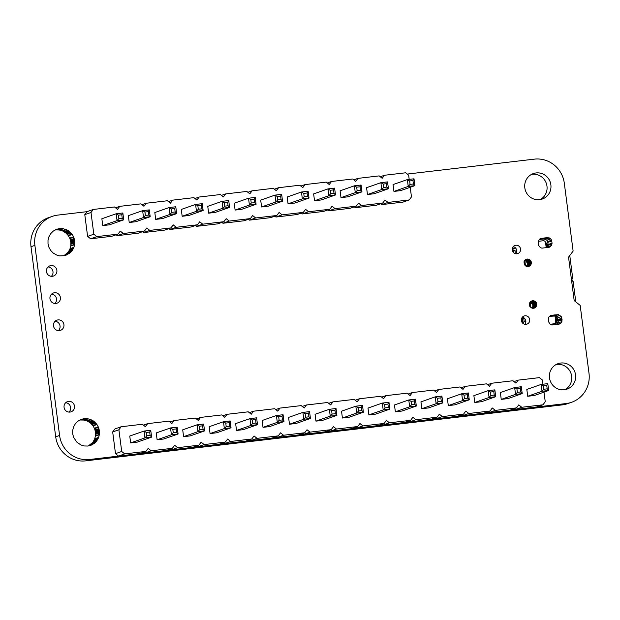 <?xml version="1.0" encoding="UTF-8"?>
<svg xmlns="http://www.w3.org/2000/svg" width="620" height="620" viewBox="0 0 620 620"><rect width="100%" height="100%" fill="white"/><g stroke="black" fill="none" stroke-linecap="round" stroke-linejoin="round"><path stroke-width="0.93" d="M407.255 174.065L534.316 159.146A27.42 26.621 -109.3 0 1 564.308 183.195L573.128 251.085L568.54 257.137L574.182 300.584L580.181 305.397L589 373.287A27.42 26.621 -109.3 0 1 571.57 402.279A27.42 26.621 -109.3 0 1 566.052 403.55L89.582 459.49A27.42 26.621 -109.3 0 1 59.582 435.442L34.891 245.357A27.42 26.621 -109.3 0 1 52.328 216.357A27.42 26.621 -109.3 0 1 57.838 215.094L87.056 211.66M571.57 402.279L567.672 403.643A27.42 26.621 -109.3 0 1 562.162 404.907L85.684 460.854A27.42 26.621 -109.3 0 1 55.691 436.805L31 246.713A27.42 26.621 -109.3 0 1 48.43 217.721L52.328 216.357M549.498 377.921A13.493 13.098 -109.3 0 1 558.077 363.653A13.493 13.098 -109.3 0 1 574.895 372.078A13.493 13.098 -109.3 0 1 566.982 389.135A13.493 13.098 -109.3 0 1 549.498 377.921M556.187 364.49A13.493 13.098 -109.3 0 1 571.005 373.434A13.493 13.098 -109.3 0 1 564.975 389.654M554.497 314.937L558.473 314.673L561.24 316.588L562.123 319.889L561.038 323.067L558.884 324.291L551.784 325.012L550.227 324.338L548.367 321.509L548.375 318.099L549.219 316.619L550.56 315.603L554.497 314.937L550.599 316.293L554.575 316.037L557.341 317.944L558.225 321.253L557.047 324.5M554.978 314.976L551.079 316.339M557.636 314.666L553.738 316.022M558.473 314.673L554.575 316.037M560.038 315.347L556.148 316.712M561.24 316.588L557.341 317.944M561.898 318.184L558.008 319.54M561.906 319.044L558.015 320.408M562.123 319.889L558.225 321.253M561.883 321.586L557.992 322.95M561.038 323.067L557.148 324.43M551.382 315.402L550.359 315.758M549.32 316.541L550.599 316.293M554.04 315.084L550.142 316.448M521.366 320.548A4.317 4.193 -109.3 0 1 529.495 318.68A4.317 4.193 -109.3 0 1 526.961 324.136A4.317 4.193 -109.3 0 1 521.366 320.548M522.35 317.192A4.317 4.193 -109.3 0 1 524.83 324.291M532.541 300.708L530.712 301.514M532.906 300.747L530.503 301.669M533.285 300.7L530.232 301.987M530.038 302.188L531.425 302.885L532.696 304.707L532.89 306.21L532.146 308.233M533.634 300.801L530.115 302.188M534.006 300.832L530.449 302.366M534.339 301.01L530.798 302.467M534.688 301.111L531.092 302.707M534.982 301.343L531.425 302.885M535.316 301.522L531.673 303.172M535.564 301.808L531.968 303.405M535.858 302.048L532.146 303.73M536.037 302.374L532.394 304.017M536.284 302.661L532.518 304.381M536.409 303.025L532.696 304.707M536.587 303.351L532.743 305.087M536.641 303.722L532.867 305.451M536.757 304.087L532.843 305.823M536.734 304.466L532.89 306.21M536.781 304.846L532.797 306.567M536.695 305.203L532.774 306.947M536.672 305.59L532.603 307.28M536.501 305.923L532.518 307.644M536.409 306.28L532.293 307.938M536.184 306.582L532.224 308.233M536.013 306.916L532.534 308.279M535.742 307.163L533.037 308.326M535.517 307.458L533.254 308.318M535.2 307.636L533.96 308.217M534.572 308.008L532.068 308.225L529.79 306.396L529.41 303.467L531.139 301.18M531.511 301.049L532.2 300.824M527.132 259.013L525.295 259.819M527.496 259.051L525.093 259.974M527.868 259.005L524.814 260.292M524.629 260.493L526.008 261.19L527.279 263.012L527.473 264.515L526.729 266.53M528.217 259.106L524.698 260.493M528.596 259.137L525.032 260.671M528.922 259.315L525.38 260.772M529.279 259.416L525.675 261.012M529.573 259.648L526.008 261.19M529.899 259.827L526.256 261.477M530.146 260.113L526.55 261.71M530.441 260.353L526.729 262.035M530.627 260.679L526.977 262.322M530.875 260.966L527.101 262.686M530.991 261.33L527.279 263.012M531.177 261.656L527.333 263.399M531.224 262.043L527.45 263.756M531.348 262.392L527.426 264.135M531.317 262.779L527.473 264.515M531.371 263.151L527.388 264.872M531.278 263.508L527.357 265.252M531.255 263.895L527.194 265.585M531.084 264.228L527.101 265.941M530.991 264.585L526.876 266.244M530.767 264.88L526.814 266.538M530.604 265.221L527.124 266.585M530.325 265.469L527.62 266.631M530.1 265.763L527.837 266.623M529.782 265.941L528.55 266.522M529.154 266.313L526.651 266.53L524.373 264.701L523.993 261.772L525.729 259.478M526.093 259.354L526.783 259.129M524.814 187.829A13.493 13.098 -109.3 0 1 533.394 173.561A13.493 13.098 -109.3 0 1 550.204 181.986A13.493 13.098 -109.3 0 1 542.291 199.043A13.493 13.098 -109.3 0 1 524.814 187.829M531.503 174.398A13.493 13.098 -109.3 0 1 546.313 183.342A13.493 13.098 -109.3 0 1 540.291 199.562M544.5 237.956L547.886 237.607L550.738 238.855L551.614 240.203L552.048 243.141L551.599 245.45L549.15 247.333L541.903 248.132L540.493 247.721L538.594 245.481L538.121 241.847L539.392 239.227L540.656 238.506L544.5 237.956L540.601 239.32L543.996 238.963L546.848 240.211L547.716 241.567L548.204 245.295L547.088 247.519M544.964 238.003L541.074 239.359M547.111 237.747L543.221 239.111M547.886 237.607L543.996 238.963M549.429 237.94L545.53 239.304M550.738 238.855L546.848 240.211M551.614 240.203L547.716 241.567M551.769 241.002L547.879 242.358M552.048 243.141L548.15 244.497M552.095 243.939L548.204 245.295M551.599 245.45L547.7 246.806M550.552 246.644L548.499 247.365M539.121 239.591L540.601 239.32M544.05 238.111L540.159 239.467M512.205 249.992A4.317 4.193 -109.3 0 1 520.327 248.116A4.317 4.193 -109.3 0 1 517.793 253.58A4.317 4.193 -109.3 0 1 512.205 249.992M513.182 246.628A4.317 4.193 -109.3 0 1 515.662 253.727M84.273 418.639L87.792 418.709L93.124 420.802L96.72 424.134L98.487 427.273L99.401 430.768L99.409 434.372L98.502 437.821L96.751 440.913L94.263 443.409L91.233 445.152L87.831 446.036L84.312 445.966L80.925 444.974L76.903 442.207L73.625 437.402L72.703 433.907L72.703 430.303L73.61 426.854L75.353 423.762L77.841 421.267L80.879 419.515L84.273 418.639L80.383 420.004L83.902 420.065L87.288 421.058L90.342 422.902L92.83 425.498L94.589 428.637L95.511 432.132L95.511 435.736L94.604 439.185L92.861 442.277L88.451 445.873M85.157 418.655L81.259 420.019M85.591 418.608L81.701 419.965M86.467 418.678L82.576 420.035M87.792 418.709L83.902 420.065M91.186 419.701L87.288 421.058M92.334 420.391L88.435 421.747M93.124 420.802L89.234 422.166M93.465 421.081L89.575 422.437M94.24 421.546L90.342 422.902M94.86 422.197L90.969 423.553M95.201 422.468L91.31 423.832M95.79 423.166L91.9 424.522M96.72 424.134L92.83 425.498M98.487 427.273L94.589 428.637M98.836 428.591L94.938 429.947M99.115 429.443L95.224 430.807M99.177 429.893L95.278 431.257M99.401 430.768L95.511 432.132M99.401 431.667L95.511 433.031M99.464 432.117L95.565 433.481M99.409 433.016L95.519 434.372M99.409 434.372L95.511 435.736M98.502 437.821L94.604 439.185M97.844 438.983L93.953 440.347M97.456 439.789L93.558 441.153M97.193 440.138L93.294 441.494M96.751 440.913L92.861 442.277M96.123 441.541L92.233 442.905M95.86 441.889L91.969 443.246M95.201 442.479L91.303 443.835M94.263 443.409L90.373 444.772M82.158 419.182L80.383 419.802M82.987 418.911L80.298 419.856M83.421 418.864L79.848 420.112M79.755 420.166L80.383 420.004M64.077 407.348A5.394 5.239 -109.3 0 1 74.237 405.007A5.394 5.239 -109.3 0 1 71.068 411.827A5.394 5.239 -109.3 0 1 64.077 407.348M65.704 402.729A5.394 5.239 -109.3 0 1 68.983 412.099M53.498 325.88A5.394 5.239 -109.3 0 1 63.659 323.539A5.394 5.239 -109.3 0 1 60.489 330.367A5.394 5.239 -109.3 0 1 53.498 325.88M55.126 321.261A5.394 5.239 -109.3 0 1 58.396 330.631M59.582 228.547L63.108 228.617L68.44 230.71L72.036 234.05L73.579 236.794L74.718 240.676L74.718 244.28L73.811 247.729L72.067 250.821L69.572 253.317L64.434 255.672L59.621 255.874L56.652 255.014L53.181 253.037L50.693 250.449L48.934 247.31L48.011 243.815L48.011 240.211L48.918 236.763L50.662 233.67L53.157 231.175L56.188 229.431L59.582 228.547L55.691 229.912L59.21 229.974L62.605 230.965L65.658 232.81L68.138 235.406L69.905 238.545L70.82 242.04L70.827 245.644L69.921 249.093L68.169 252.185L63.767 255.781M60.465 228.563L56.575 229.927M60.907 228.517L57.009 229.873M61.783 228.586L57.885 229.942M63.108 228.617L59.21 229.974M66.495 229.609L62.605 230.965M67.642 230.299L63.752 231.655M68.44 230.71L64.542 232.074M68.781 230.989L64.883 232.345M69.549 231.454L65.658 232.81M70.176 232.105L66.278 233.469M70.517 232.376L66.619 233.74M71.099 233.074L67.208 234.43M72.036 234.05L68.138 235.406M73.796 237.181L69.905 238.545M74.144 238.499L70.254 239.855M74.423 239.359L70.533 240.715M74.485 239.808L70.595 241.165M74.718 240.676L70.82 242.04M74.718 241.583L70.82 242.939M74.772 242.033L70.882 243.389M74.718 242.924L70.827 244.288M74.718 244.28L70.827 245.644M73.811 247.729L69.921 249.093M73.16 248.891L69.262 250.255M72.765 249.697L68.874 251.061M72.501 250.046L68.611 251.402M72.067 250.821L68.169 252.185M71.44 251.449L67.541 252.813M71.176 251.797L67.278 253.154M70.51 252.387L66.619 253.743M69.572 253.317L65.681 254.681M57.466 229.09L55.691 229.71M58.296 228.819L55.606 229.764M58.737 228.772L55.157 230.02M55.064 230.074L55.691 229.912M49.972 298.724A5.394 5.239 -109.3 0 1 60.132 296.383A5.394 5.239 -109.3 0 1 56.962 303.211A5.394 5.239 -109.3 0 1 49.972 298.724M51.599 294.105A5.394 5.239 -109.3 0 1 54.87 303.474M46.446 271.568A5.394 5.239 -109.3 0 1 56.606 269.227A5.394 5.239 -109.3 0 1 53.436 276.055A5.394 5.239 -109.3 0 1 46.446 271.568M48.073 266.949A5.394 5.239 -109.3 0 1 51.344 276.319M529.31 304.141L530.371 303.684L530.178 302.227M529.682 302.762L529.821 303.87M529.991 306.629L529.302 304.18M527.124 265.848L525.69 266.019M530.875 307.59L530.371 303.684L532.014 303.49M524.644 265.019L524.171 261.4M527.163 265.701L525.473 265.903M555.055 316.239L555.737 321.478A2.116 2.054 -109.3 0 1 553.962 323.81L550.149 324.26M554.389 323.717L553.652 323.973A2.116 2.054 -109.3 0 1 553.234 324.074L550.382 324.407M556.349 317.238L555.202 317.378M555.481 319.54L556.163 319.013A2.526 0.597 83.3 0 0 556.225 318.595L556.372 316.944M524.822 260.563L525.489 265.732L527.225 265.523M546.034 246.388L546.755 246.59A2.526 0.597 -96.7 0 1 546.918 246.923L547.127 247.473M524.032 317.882L521.714 318.192M522.629 323.121L524.163 321.439L523.73 318.099M525.837 321.245L524.163 321.439M522.683 323.09L522.311 318.417L524.187 318.045M522.629 323.09L522.156 318.44L521.536 318.657M555.466 322.826L556.605 322.431L556.163 319.013M546.197 247.636L545.546 242.598A2.116 2.054 -109.3 0 0 543.229 240.746L538.261 241.327M547.863 246.326L547.142 244.474A5.766 1.356 -96.7 0 0 546.313 243.172L546.755 246.59L546.321 246.342M513.468 252.565L513.182 249.93L515.019 251.046L515.36 253.658M512.376 248.07A5.766 1.356 83.3 0 1 512.585 248.535L513.128 249.938M516.685 250.844L515.019 251.046M571.756 281.891L573.182 281.805A2.162 1.705 -93.6 0 0 571.5 279.93M573.182 281.805L575.786 301.87M557.295 317.897L557.039 320.687A5.766 1.356 83.3 0 1 556.605 322.431M513.182 249.93L513.531 252.619M571.175 277.404L572.593 277.31A2.162 1.705 86.4 0 1 571.462 279.659M572.593 277.31L569.764 255.518M542.973 384.214L542.43 380.037L539.431 377.634L518.25 380.122L515.956 383.152L512.957 380.742L491.784 383.23L489.49 386.26L486.491 383.85L465.31 386.338L463.016 389.368L460.017 386.958L438.836 389.445L436.542 392.476L433.543 390.065L412.37 392.553L410.076 395.583L407.077 393.173L385.896 395.661L383.602 398.691L380.603 396.281L359.429 398.768L357.135 401.799L354.136 399.389L332.956 401.876L330.662 404.907L327.662 402.496L306.481 404.984L304.188 408.014L301.188 405.604L280.015 408.092L277.721 411.122L274.722 408.712L253.541 411.2L251.247 414.23L248.248 411.82L227.075 414.307L224.781 417.338L221.782 414.935L200.601 417.415L198.307 420.445L195.308 418.043L174.127 420.523L171.833 423.553L168.834 421.15L147.661 423.631L145.367 426.661L142.368 424.258L121.187 426.738L118.893 429.768L121.714 451.492L124.713 453.894L145.894 451.414L148.188 448.384L151.187 450.786L172.36 448.307L174.654 445.276L177.661 447.679L198.834 445.199L201.128 442.168L204.127 444.571L225.308 442.091L227.602 439.061L230.601 441.463L251.774 438.975L254.068 435.953L257.067 438.356L278.248 435.868L280.542 432.845L283.542 435.248L304.714 432.76L307.009 429.738L310.015 432.14L331.188 429.652L333.483 426.63L336.482 429.032L357.663 426.545L359.957 423.522L362.956 425.925L384.129 423.437L386.423 420.414L389.422 422.817L410.603 420.329L412.897 417.307L415.896 419.709L437.069 417.221L439.363 414.199L442.37 416.601L463.543 414.114L465.837 411.091L468.836 413.493L490.017 411.006L492.311 407.983L495.31 410.386L516.483 407.898L518.777 404.875L521.777 407.278L542.957 404.79L545.251 401.768L543.996 392.127M514.027 381.602L518.25 380.122M121.187 426.738L114.971 428.916L112.677 431.939L115.498 453.662L118.498 456.072L139.671 453.584L145.894 451.414M143.902 452.104L144.971 452.964L166.144 450.476L172.36 448.307M170.376 448.996L171.438 449.857L192.619 447.369L198.834 445.199M196.842 445.889L197.912 446.749L219.085 444.261L225.308 442.091M223.316 442.781L224.378 443.641L245.559 441.153L251.774 438.975M249.783 439.673L250.852 440.533L272.025 438.046L278.248 435.868M276.257 436.565L277.326 437.418L298.499 434.938L304.714 432.76M302.731 433.457L303.792 434.31L324.973 431.83L331.188 429.652M329.197 430.35L330.266 431.202L351.439 428.722L357.663 426.545M355.671 427.242L356.733 428.094L377.913 425.614L384.129 423.437M382.137 424.134L383.207 424.987L404.38 422.507L410.603 420.329M408.611 421.026L409.68 421.879L430.854 419.399L437.069 417.221M435.085 417.919L436.147 418.771L457.328 416.291L463.543 414.114M461.551 414.811L462.621 415.664L483.794 413.176L490.017 411.006M488.025 411.703L489.087 412.556L510.268 410.068L516.483 407.898M514.491 408.596L515.561 409.448L536.734 406.96L542.957 404.79M494.853 389.864L488.18 390.647L473.882 395.645L474.773 402.489L481.438 401.706L495.736 396.707L494.241 395.056L490.908 395.452L489.071 397.49L495.736 396.707L494.853 389.864L493.799 391.638L494.241 395.056M441.905 396.079L435.24 396.862L420.941 401.861L421.832 408.704L428.498 407.921L442.796 402.923L441.3 401.272L440.859 397.854L441.905 396.079L442.796 402.923L436.131 403.705L437.968 401.667L441.3 401.272M468.379 392.971L461.706 393.754L447.415 398.753L448.299 405.596L454.971 404.814L469.27 399.815L467.767 398.164L467.325 394.746L468.379 392.971L469.27 399.815L462.597 400.597L464.434 398.559L467.767 398.164M342.418 418.027L341.527 411.184L355.826 406.193L356.717 413.029L363.382 412.246L361.886 410.595L358.554 410.99L356.717 413.029L342.418 418.027L349.083 417.245L363.382 412.246L362.499 405.403L361.445 407.177L361.886 410.595M368.885 414.92L368.001 408.076L382.3 403.078L383.183 409.921L389.856 409.138L388.36 407.487L385.02 407.882L383.183 409.921L368.885 414.92L375.557 414.137L389.856 409.138L388.965 402.295L387.911 404.07L388.36 407.487M415.439 399.187L408.766 399.97L394.467 404.969L395.358 411.812L402.031 411.029L416.33 406.03L414.827 404.38L411.494 404.775L409.657 406.813L416.33 406.03L415.439 399.187L414.385 400.962L414.827 404.38M336.024 408.51L329.352 409.301L315.061 414.292L315.944 421.135L322.617 420.352L336.916 415.354L335.412 413.703L332.08 414.098L330.243 416.136L336.916 415.354L336.024 408.51L334.971 410.285L335.412 413.703M130.65 442.889L129.758 436.046L144.057 431.055L144.948 437.898L151.621 437.115L150.118 435.457L146.785 435.852L144.948 437.898L130.65 442.889L137.322 442.107L151.621 437.115L150.73 430.272L149.676 432.039L150.118 435.457M177.196 427.164L170.531 427.947L156.232 432.938L157.124 439.782L163.788 438.999L178.087 434.008L176.592 432.349L173.259 432.745L171.422 434.791L178.087 434.008L177.196 427.164L176.15 428.932L176.592 432.349M203.67 424.057L196.997 424.839L182.706 429.831L183.59 436.674L190.263 435.891L204.561 430.9L203.058 429.242L202.616 425.824L203.67 424.057L204.561 430.9L197.889 431.683L199.725 429.637L203.058 429.242M256.61 417.841L249.945 418.624L235.647 423.615L236.53 430.458L243.203 429.675L257.502 424.677L256.006 423.026L252.665 423.421L250.829 425.467L257.502 424.677L256.61 417.841L255.556 419.608L256.006 423.026M230.144 420.949L223.471 421.732L209.172 426.723L210.064 433.566L216.729 432.783L231.028 427.785L229.532 426.134L229.09 422.716L230.144 420.949L231.028 427.785L224.363 428.575L226.199 426.529L229.532 426.134M263.004 427.35L262.113 420.507L276.412 415.516L277.303 422.352L283.976 421.569L282.472 419.918L279.139 420.314L277.303 422.352L263.004 427.35L269.677 426.568L283.976 421.569L283.084 414.733L282.03 416.5L282.472 419.918M309.55 411.626L302.885 412.409L288.587 417.4L289.478 424.243L296.143 423.46L310.442 418.461L308.946 416.811L308.504 413.393L309.55 411.626L310.442 418.461L303.777 419.244L305.613 417.206L308.946 416.811M521.319 386.756L514.654 387.539L500.356 392.538L501.239 399.381L507.912 398.598L522.211 393.599L520.715 391.949L517.375 392.344L515.538 394.382L522.211 393.599L521.319 386.756L520.265 388.531L520.715 391.949M547.793 383.648L541.12 384.431L526.822 389.43L527.713 396.273L534.386 395.49L548.685 390.492L547.181 388.841L546.739 385.423L547.793 383.648L548.685 390.492L542.012 391.274L543.849 389.236L547.181 388.841M515.561 409.448L521.777 407.278M487.553 384.71L491.784 383.23M489.087 412.556L495.31 410.386M461.086 387.818L465.31 386.338M462.621 415.664L468.836 413.493M434.612 390.925L438.836 389.445M436.147 418.771L442.37 416.601M408.138 394.033L412.37 392.553M409.68 421.879L415.896 419.709M381.672 397.141L385.896 395.661M383.207 424.987L389.422 422.817M355.198 400.249L359.429 398.768M356.733 428.094L362.956 425.925M328.732 403.357L332.956 401.876M330.266 431.202L336.482 429.032M302.258 406.464L306.481 404.984M303.792 434.31L310.015 432.14M275.784 409.572L280.015 408.092M277.326 437.418L283.542 435.248M249.317 412.68L253.541 411.2M250.852 440.533L257.067 438.356M222.844 415.788L227.075 414.307M224.378 443.641L230.601 441.463M196.377 418.895L200.601 417.415M197.912 446.749L204.127 444.571M169.903 422.003L174.127 420.523M171.438 449.857L177.661 447.679M143.429 425.111L147.661 423.631M144.971 452.964L151.187 450.786M112.677 431.939L118.893 429.768M118.498 456.072L124.713 453.894M115.498 453.662L121.714 451.492M474.773 402.489L489.071 397.49L488.18 390.647L490.459 392.026L493.799 391.638M421.832 408.704L436.131 403.705L435.24 396.862L437.518 398.242L440.859 397.854M448.299 405.596L462.597 400.597L461.706 393.754L463.993 395.134L467.325 394.746M358.554 410.99L358.104 407.565L355.826 406.193L362.499 405.403M385.02 407.882L384.578 404.457L382.3 403.078L388.965 402.295M395.358 411.812L409.657 406.813L408.766 399.97L411.052 401.349L414.385 400.962M315.944 421.135L330.243 416.136L329.352 409.301L331.638 410.673L334.971 410.285M146.785 435.852L146.343 432.435L144.057 431.055L150.73 430.272M157.124 439.782L171.422 434.791L170.531 427.947L172.809 429.327L176.15 428.932M183.59 436.674L197.889 431.683L196.997 424.839L199.284 426.211L202.616 425.824M236.53 430.458L250.829 425.467L249.945 418.624L252.224 419.996L255.556 419.608M210.064 433.566L224.363 428.575L223.471 421.732L225.75 423.104L229.09 422.716M279.139 420.314L278.698 416.888L276.412 415.516L283.084 414.733M289.478 424.243L303.777 419.244L302.885 412.409L305.164 413.78L308.504 413.393M501.239 399.381L515.538 394.382L514.654 387.539L516.933 388.918L520.265 388.531M527.713 396.273L542.012 391.274L541.12 384.431L543.407 385.81L546.739 385.423M490.459 392.026L490.908 395.452M437.518 398.242L437.968 401.667M463.993 395.134L464.434 398.559M358.104 407.565L361.445 407.177M384.578 404.457L387.911 404.07M411.052 401.349L411.494 404.775M331.638 410.673L332.08 414.098M146.343 432.435L149.676 432.039M172.809 429.327L173.259 432.745M199.284 426.211L199.725 429.637M252.224 419.996L252.665 423.421M225.75 423.104L226.199 426.529M278.698 416.888L282.03 416.5M305.164 413.78L305.613 417.206M516.933 388.918L517.375 392.344M543.407 385.81L543.849 389.236M409.192 179.366L408.65 175.189L405.65 172.786L384.478 175.266L382.183 178.297L379.184 175.894L358.004 178.374L355.71 181.404L352.71 179.002L331.537 181.482L329.243 184.512L326.244 182.109L305.063 184.59L302.769 187.62L299.77 185.217L278.589 187.705L276.295 190.727L273.296 188.325L252.123 190.813L249.829 193.835L246.83 191.433L225.649 193.921L223.355 196.943L220.356 194.541L199.183 197.028L196.889 200.051L193.889 197.648L172.709 200.136L170.415 203.159L167.416 200.756L146.235 203.244L143.941 206.266L140.942 203.864L119.769 206.351L117.475 209.374L114.475 206.972L93.294 209.459L91.001 212.482L93.822 234.205L96.821 236.615L118.001 234.128L120.296 231.097L123.295 233.508L144.468 231.02L146.762 227.99L149.769 230.4L170.942 227.912L173.236 224.882L176.235 227.292L197.416 224.804L199.71 221.774L202.709 224.184L223.882 221.697L226.176 218.666L229.175 221.077L250.356 218.589L252.65 215.559L255.649 217.969L276.822 215.481L279.116 212.451L282.123 214.853L303.296 212.373L305.59 209.343L308.589 211.746L329.77 209.266L332.064 206.235L335.063 208.638L356.237 206.158L358.531 203.128L361.53 205.53L382.711 203.05L385.005 200.02L388.004 202.422L409.177 199.942L411.471 196.912L410.223 187.279M380.246 176.746L384.478 175.266M93.294 209.459L87.079 211.629L84.785 214.652L87.606 236.383L90.605 238.785L111.778 236.297L118.001 234.128M116.01 234.825L117.079 235.678L138.252 233.19L144.468 231.02M142.484 231.717L143.546 232.57L164.726 230.082L170.942 227.912M168.95 228.61L170.019 229.462L191.192 226.974L197.416 224.804M195.424 225.494L196.486 226.354L217.667 223.867L223.882 221.697M221.89 222.386L222.96 223.246L244.133 220.759L250.356 218.589M248.364 219.279L249.434 220.139L270.607 217.651L276.822 215.481M274.838 216.171L275.9 217.031L297.081 214.543L303.296 212.373M301.304 213.063L302.374 213.923L323.547 211.435L329.77 209.266M327.779 209.955L328.84 210.815L350.021 208.328L356.237 206.158M354.245 206.847L355.314 207.708L376.487 205.22L382.711 203.05M380.719 203.74L381.788 204.6L402.961 202.112L409.177 199.942M361.072 185.016L354.408 185.799L340.109 190.79L340.992 197.633L347.665 196.85L361.964 191.859L360.468 190.201L357.128 190.596L355.291 192.642L361.964 191.859L361.072 185.016L360.019 186.783L360.468 190.201M314.526 200.74L313.635 193.897L327.933 188.906L328.825 195.75L335.49 194.967L333.994 193.316L330.662 193.703L328.825 195.75L314.526 200.74L321.191 199.958L335.49 194.967L334.606 188.124L333.552 189.891L333.994 193.316M261.586 206.956L260.695 200.113L274.993 195.122L275.877 201.965L282.55 201.182L281.054 199.531L277.721 199.919L275.877 201.965L261.586 206.956L268.251 206.173L282.55 201.182L281.658 194.339L280.612 196.106L281.054 199.531M308.132 191.231L301.46 192.014L287.169 197.005L288.052 203.848L294.725 203.065L309.024 198.075L307.52 196.424L304.188 196.811L302.351 198.857L309.024 198.075L308.132 191.231L307.078 192.998L307.52 196.424M202.252 203.662L195.579 204.445L181.28 209.436L182.172 216.279L188.837 215.496L203.135 210.506L201.639 208.855L201.198 205.429L202.252 203.662L203.135 210.506L196.47 211.288L198.307 209.242L201.639 208.855M228.718 200.554L222.053 201.337L207.754 206.328L208.638 213.172L215.31 212.389L229.609 207.398L228.113 205.747L224.773 206.135L222.937 208.181L229.609 207.398L228.718 200.554L227.664 202.322L228.113 205.747M255.192 197.447L248.519 198.23L234.221 203.221L235.112 210.064L241.785 209.281L256.083 204.29L254.58 202.639L254.138 199.214L255.192 197.447L256.083 204.29L249.411 205.073L251.247 203.027L254.58 202.639M414.013 178.8L407.348 179.583L393.049 184.574L393.94 191.417L400.605 190.635L414.904 185.643L413.408 183.985L410.076 184.38L408.239 186.426L414.904 185.643L414.013 178.8L412.966 180.567L413.408 183.985M387.547 181.908L380.874 182.691L366.575 187.682L367.466 194.525L374.139 193.742L388.438 188.751L386.934 187.093L383.602 187.488L381.765 189.534L388.438 188.751L387.547 181.908L386.493 183.675L386.934 187.093M122.838 212.986L116.165 213.768L101.866 218.759L102.757 225.603L109.43 224.82L123.729 219.829L122.225 218.178L121.783 214.753L122.838 212.986L123.729 219.829L117.056 220.612L118.893 218.565L122.225 218.178M175.778 206.77L169.105 207.553L154.814 212.544L155.698 219.387L162.37 218.604L176.669 213.613L175.166 211.963L171.833 212.35L169.996 214.396L176.669 213.613L175.778 206.77L174.724 208.537L175.166 211.963M149.304 209.878L142.639 210.661L128.34 215.651L129.231 222.495L135.896 221.712L150.195 216.721L148.699 215.07L145.367 215.458L143.522 217.504L150.195 216.721L149.304 209.878L148.258 211.645L148.699 215.07M381.788 204.6L388.004 202.422M353.78 179.854L358.004 178.374M355.314 207.708L361.53 205.53M327.306 182.962L331.537 181.482M328.84 210.815L335.063 208.638M300.839 186.07L305.063 184.59M302.374 213.923L308.589 211.746M274.365 189.178L278.589 187.705M275.9 217.031L282.123 214.853M247.892 192.285L252.123 190.813M249.434 220.139L255.649 217.969M221.425 195.393L225.649 193.921M222.96 223.246L229.175 221.077M194.951 198.501L199.183 197.028M196.486 226.354L202.709 224.184M168.485 201.608L172.709 200.136M170.019 229.462L176.235 227.292M142.011 204.716L146.235 203.244M143.546 232.57L149.769 230.4M115.537 207.824L119.769 206.351M117.079 235.678L123.295 233.508M84.785 214.652L91.001 212.482M90.605 238.785L96.821 236.615M87.606 236.383L93.822 234.205M340.992 197.633L355.291 192.642L354.408 185.799L356.686 187.178L360.019 186.783M330.662 193.703L330.212 190.286L327.933 188.906L334.606 188.124M277.721 199.919L277.272 196.501L274.993 195.122L281.658 194.339M288.052 203.848L302.351 198.857L301.46 192.014L303.746 193.393L307.078 192.998M182.172 216.279L196.47 211.288L195.579 204.445L197.858 205.825L201.198 205.429M208.638 213.172L222.937 208.181L222.053 201.337L224.331 202.717L227.664 202.322M235.112 210.064L249.411 205.073L248.519 198.23L250.806 199.609L254.138 199.214M393.94 191.417L408.239 186.426L407.348 179.583L409.626 180.955L412.966 180.567M367.466 194.525L381.765 189.534L380.874 182.691L383.16 184.07L386.493 183.675M102.757 225.603L117.056 220.612L116.165 213.768L118.451 215.148L121.783 214.753M155.698 219.387L169.996 214.396L169.105 207.553L171.391 208.932L174.724 208.537M129.231 222.495L143.522 217.504L142.639 210.661L144.917 212.04L148.258 211.645M356.686 187.178L357.128 190.596M330.212 190.286L333.552 189.891M277.272 196.501L280.612 196.106M303.746 193.393L304.188 196.811M197.858 205.825L198.307 209.242M224.331 202.717L224.773 206.135M250.806 199.609L251.247 203.027M409.626 180.955L410.076 184.38M383.16 184.07L383.602 187.488M118.451 215.148L118.893 218.565M171.391 208.932L171.833 212.35M144.917 212.04L145.367 215.458M566.052 403.55L562.162 404.907M89.582 459.49L85.684 460.854M59.582 435.442L55.691 436.805M34.891 245.357L31 246.713M88.21 418.833L84.32 420.189M90.768 419.57L86.87 420.933M96.945 424.522L93.047 425.886M98.262 426.886L94.372 428.25M99.293 434.798L95.395 436.162M98.611 437.394L94.721 438.759M93.891 443.625L89.993 444.989M91.605 444.935L90.241 445.416M63.527 228.741L59.629 230.097M66.077 229.485L62.186 230.842M72.253 234.43L68.363 235.794M73.579 236.794L69.68 238.158M74.602 244.706L70.711 246.07M73.927 247.303L70.029 248.667M69.2 253.534L65.309 254.897M66.913 254.851L65.549 255.324M546.817 246.706L546.088 246.791M553.962 323.81L553.234 324.074M515.708 248.163L512.585 248.535M558 322.904L555.148 323.245L558 322.912M558.062 322.478L556.086 322.71M558.054 320.563L557.039 320.687M548.134 244.358L547.142 244.474M545.925 243.125L547.941 242.893M512.903 247L513.995 246.876"/></g></svg>
